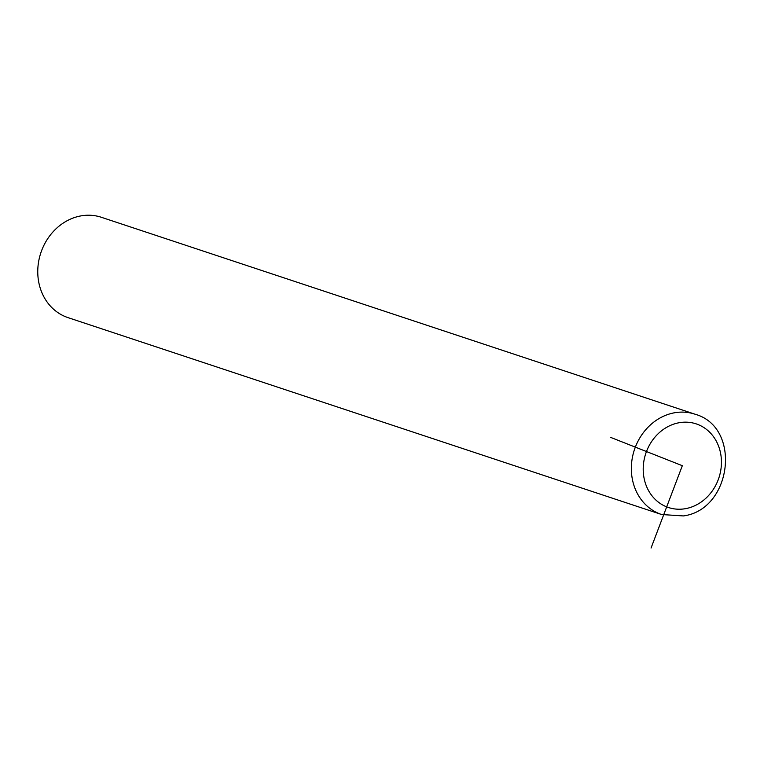 <?xml version="1.0" encoding="UTF-8"?>
<svg xmlns="http://www.w3.org/2000/svg" width="764" height="764" viewBox="0 0 764 764"><rect width="100%" height="100%" fill="white"/><g stroke="black" fill="none" stroke-linecap="round" stroke-linejoin="round"><path stroke-width="1.15" d="M694.915 414.174L101.345 217.282A52.869 46.241 108.4 0 0 80.545 215.964A52.869 46.241 108.4 0 0 38.2 264.497A52.869 46.241 108.4 0 0 68.053 317.643L661.634 514.525L683.36 515.929C731.988 509.655 742.016 427.095 694.915 414.174A52.869 46.241 108.4 0 0 674.115 412.846A52.869 46.241 108.4 0 0 631.78 461.389A52.869 46.241 108.4 0 0 661.634 514.525M610.627 437.38L682.328 465.696L651.052 548.036M685.795 508.614A44.054 38.534 108.4 0 0 721.292 458.381A44.054 38.534 108.4 0 0 678.862 422.778A44.054 38.534 108.4 0 0 643.364 473.012A44.054 38.534 108.4 0 0 685.795 508.614"/></g></svg>
